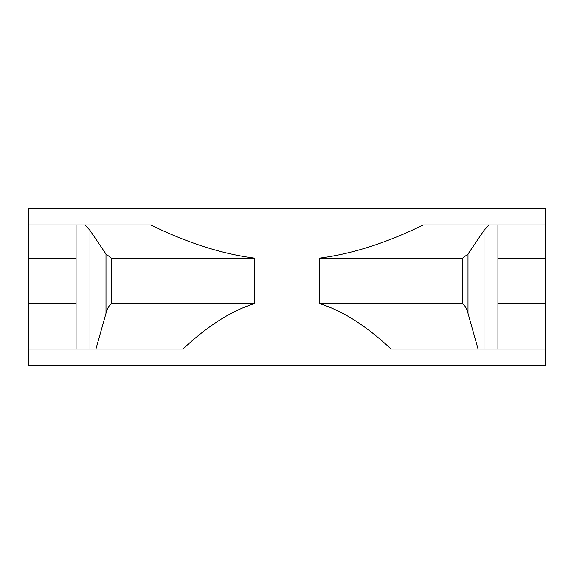 <?xml version="1.0" encoding="UTF-8"?>
<svg xmlns="http://www.w3.org/2000/svg" width="574" height="574" viewBox="0 0 574 574"><rect width="100%" height="100%" fill="white"/><g stroke="black" fill="none" stroke-linecap="round" stroke-linejoin="round"><path stroke-width="0.86" d="M478.063 349.035L467.997 313.347C467.164 309.307 465.356 306.05 462.594 303.567L462.594 258.135L467.997 254.052L484.033 230.346L489.026 224.965M84.974 224.965L89.967 230.346L105.996 254.052L111.399 258.135L111.399 303.567C108.637 306.05 106.836 309.314 105.996 313.347L95.93 349.035M529.027 208.699L529.027 224.965L423.268 224.965C386.668 242.888 352.07 253.945 319.481 258.135L319.481 303.567C342.527 310.735 366.377 325.889 391.038 349.035L545.3 349.035L545.3 208.699L28.7 208.699L28.7 258.135L76.077 258.135M28.7 258.135L28.7 303.567L76.077 303.567M28.7 303.567L28.7 365.301L545.3 365.301L545.3 349.035L545.3 365.301M319.481 258.135L462.594 258.135M319.481 303.567L462.594 303.567M28.7 365.301L28.7 349.035L182.963 349.035C207.623 325.889 231.473 310.735 254.519 303.567L254.519 258.135C221.93 253.945 187.332 242.888 150.732 224.965L28.7 224.965L28.7 208.699M111.399 303.567L254.519 303.567M111.399 258.135L254.519 258.135M497.923 303.567L545.3 303.567M497.923 258.135L545.3 258.135M529.027 224.965L545.3 224.965L545.3 208.699M467.997 254.052L467.997 313.347M105.996 254.052L105.996 313.347M484.033 230.346L484.033 349.035M89.967 230.346L89.967 349.035M44.973 208.699L44.973 224.965M44.973 349.035L44.973 365.301M529.027 349.035L529.027 365.301M497.923 224.965L497.923 349.035M76.077 224.965L76.077 349.035"/></g></svg>
